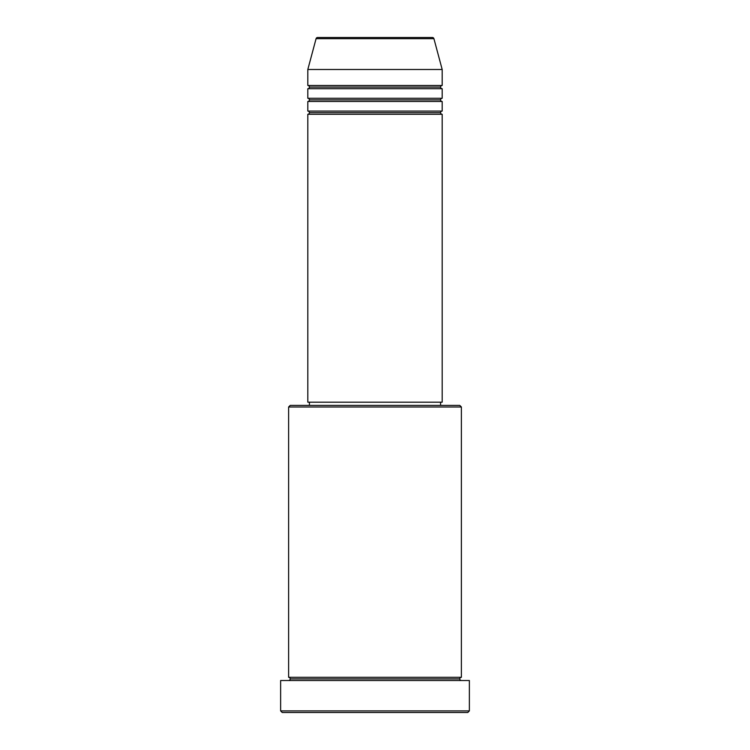 <?xml version="1.0" encoding="UTF-8"?>
<svg xmlns="http://www.w3.org/2000/svg" width="750" height="750" viewBox="0 0 750 750"><rect width="100%" height="100%" fill="white"/><g stroke="black" fill="none" stroke-linecap="round" stroke-linejoin="round"><path stroke-width="1.12" d="M432.384 37.5L317.616 37.5A1.603 1.603 0 0 0 316.078 38.681L433.922 38.681A1.603 1.603 0 0 0 432.384 37.5L317.616 37.5A1.603 1.603 0 0 0 316.078 38.681L307.819 69.488L442.181 69.488L433.922 38.681L316.078 38.681L307.819 69.488L307.819 85.481A1.603 1.603 0 0 1 309.422 87.084A1.603 1.603 0 0 1 307.819 88.688L307.819 98.278A1.603 1.603 0 0 1 309.422 99.881A1.603 1.603 0 0 1 307.819 101.484L307.819 111.075A1.603 1.603 0 0 1 309.422 112.678A1.603 1.603 0 0 1 307.819 114.281L307.819 402.188L442.181 402.188L442.181 114.281A1.603 1.603 0 0 1 440.578 112.678A1.603 1.603 0 0 1 442.172 111.075L442.181 101.484A1.603 1.603 0 0 1 440.578 99.881A1.603 1.603 0 0 1 442.172 98.278L442.181 88.688A1.603 1.603 0 0 1 440.578 87.084A1.603 1.603 0 0 1 442.172 85.481L442.181 69.488L307.819 69.488L307.819 85.481L442.181 85.481A1.603 1.603 0 0 0 440.578 87.084L309.422 87.084A1.603 1.603 0 0 0 307.819 85.481L442.181 85.481L442.181 69.488L433.922 38.681A1.603 1.603 0 0 0 432.384 37.5M461.372 406.988L459.778 405.394L290.222 405.394L288.628 406.988L461.372 406.988L288.628 406.988L288.628 677.306A1.603 1.603 0 0 1 290.222 678.909A1.603 1.603 0 0 1 288.628 680.513A1.603 1.603 0 0 0 290.222 678.909A1.603 1.603 0 0 0 288.628 677.306L461.372 677.306L461.372 406.988L461.372 677.306A1.603 1.603 0 0 0 459.778 678.909A1.603 1.603 0 0 1 461.372 677.306L288.628 677.306L288.628 406.988L290.222 405.394L459.778 405.394L461.372 406.988M280.631 710.897L282.225 712.5L467.775 712.5L469.369 710.897L280.631 710.897L469.369 710.897L469.369 680.513L280.631 680.513L280.631 710.897L280.631 680.513L469.369 680.513L469.369 710.897L467.775 712.5L282.225 712.5L280.631 710.897M461.372 680.513A1.603 1.603 0 0 1 459.778 678.909L290.222 678.909L459.778 678.909A1.603 1.603 0 0 0 461.372 680.513M307.819 111.075L442.181 111.075A1.603 1.603 0 0 0 440.578 112.678L309.422 112.678A1.603 1.603 0 0 0 307.819 111.075L307.819 101.484A1.603 1.603 0 0 0 309.422 99.881A1.603 1.603 0 0 0 307.819 98.278L442.181 98.278A1.603 1.603 0 0 0 440.578 99.881L309.422 99.881L440.578 99.881A1.603 1.603 0 0 0 442.172 101.484L307.819 101.484L442.181 101.484L442.181 111.075L307.819 111.075M442.181 114.281L307.819 114.281A1.603 1.603 0 0 0 309.422 112.678L440.578 112.678A1.603 1.603 0 0 0 442.172 114.281L442.181 402.188L307.819 402.188L307.819 114.281L442.181 114.281M440.578 405.394L440.578 402.188L440.578 405.394M309.422 402.188L309.422 405.394L309.422 402.188M442.181 88.688L307.819 88.688A1.603 1.603 0 0 0 309.422 87.084L440.578 87.084A1.603 1.603 0 0 0 442.181 88.688L442.181 98.278L307.819 98.278L307.819 88.688L442.181 88.688"/></g></svg>
